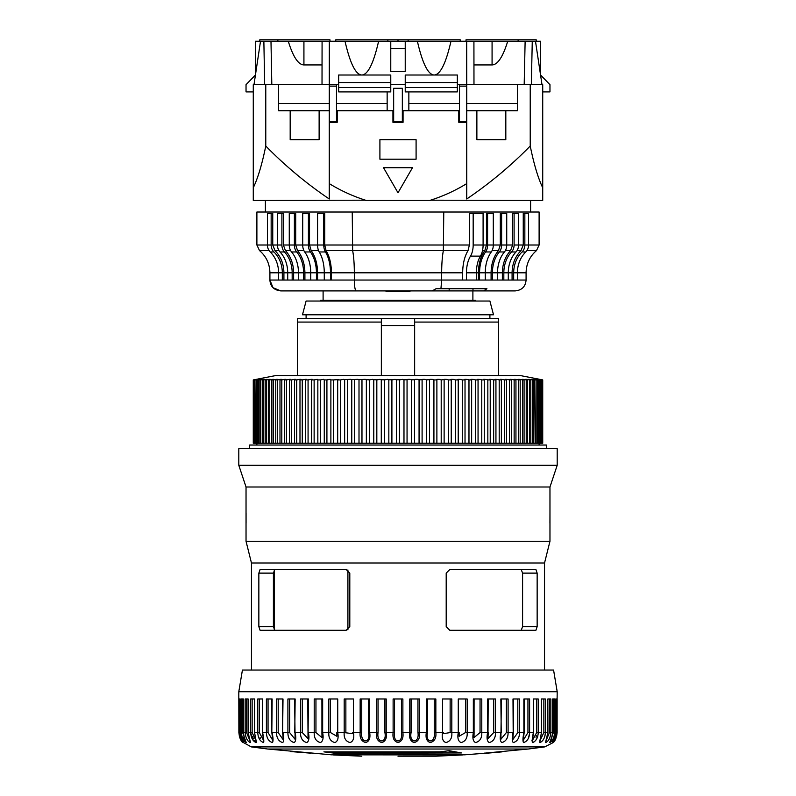 <?xml version="1.0" encoding="UTF-8"?>
<svg xmlns="http://www.w3.org/2000/svg" width="796" height="796" viewBox="0 0 796 796"><rect width="100%" height="100%" fill="white"/><g stroke="black" fill="none" stroke-linecap="round" stroke-linejoin="round"><path stroke-width="1.19" d="M526.932 250.571L536.504 250.571L539.111 245.009L539.111 212.025L256.889 212.025L256.889 245.009L267.426 245.009A9.045 7.751 90 0 0 270.222 251.964A27.134 23.263 -90 0 1 278.59 272.809L278.59 280.043L269.914 280.043C270.332 286.51 273.953 290.132 280.769 290.898L432.258 290.898L436.019 288.729L440.934 288.729L441.661 280.043L354.339 280.043C354.429 286.58 355.036 290.202 356.18 290.898M472.983 288.729L472.983 290.898L515.231 290.898C521.897 290.202 525.519 286.58 526.086 280.043L526.086 272.809L517.41 272.809L517.41 280.043L512.087 280.043L512.087 272.809C512.226 263.874 515.211 256.461 521.022 250.571L523.251 245.009L523.251 213.477L528.574 213.477L528.574 245.009A9.045 7.751 90 0 1 525.778 251.964A27.134 23.263 -90 0 0 517.41 272.809L513.679 272.809L513.679 280.043M418.159 290.898L449.173 290.898L449.173 288.729M352.23 212.025L352.648 250.571L443.352 250.571L443.77 212.025M469.381 245.009L469.381 213.477L483.092 213.477L483.092 245.009A14.477 7.453 90 0 1 480.406 256.133A21.711 11.184 -90 0 0 476.386 272.809L476.386 280.043L462.665 280.043L462.665 272.809C462.755 263.874 464.546 256.461 468.038 250.571L469.381 245.009L324.718 245.009L326.061 250.571L352.648 250.571C353.742 256.431 354.3 263.844 354.339 272.809L441.661 272.809L441.661 280.043L462.665 280.043M486.455 245.009L486.455 213.477L493.291 213.477L493.291 245.009A9.045 5.572 90 0 1 491.291 251.964A27.134 16.706 -90 0 0 485.271 272.809L485.271 280.043L478.426 280.043L478.426 272.809C478.535 263.874 480.675 256.461 484.844 250.571L486.455 245.009L473.172 245.009A14.477 7.453 90 0 1 470.486 256.133A21.711 11.184 -90 0 0 466.456 272.809L466.456 280.043M500.306 245.009L500.306 213.477L506.734 213.477L506.734 245.009A9.045 6.398 90 0 1 504.435 251.964A27.134 19.184 -90 0 0 497.52 272.809L497.52 280.043L491.092 280.043L491.092 272.809C491.212 263.874 493.669 256.461 498.465 250.571L500.306 245.009L487.59 245.009A9.045 5.572 90 0 1 485.59 251.964A27.134 16.706 -90 0 0 479.57 272.809L479.57 280.043M512.634 245.009L512.634 213.477L518.554 213.477L518.554 245.009A9.045 7.124 90 0 1 515.987 251.964A27.134 21.383 -90 0 0 508.286 272.809L508.286 280.043L502.366 280.043L502.366 272.809C502.495 263.874 505.241 256.461 510.584 250.571L512.634 245.009L501.619 245.009A9.045 6.398 90 0 1 499.311 251.964A27.134 19.184 -90 0 0 492.406 272.809L492.406 280.043M271.157 213.477L271.157 245.009L267.426 245.009L267.426 213.477L272.749 213.477L272.749 245.009L274.978 250.571L278.958 250.571M272.749 245.009L277.446 245.009L277.446 213.477L283.366 213.477L283.366 245.009L285.416 250.571L290.62 250.571M283.366 245.009L289.266 245.009L289.266 213.477L295.694 213.477L295.694 245.009L297.535 250.571L303.883 250.571M295.694 245.009L302.709 245.009L302.709 213.477L309.545 213.477L309.545 245.009L311.156 250.571L318.549 250.571M309.545 245.009L317.564 245.009L317.564 213.477L324.718 213.477L324.718 245.009M256.889 245.009L259.496 250.571C266.242 256.382 269.715 263.794 269.914 272.809L269.914 280.043L272.938 287.565M273.157 287.784L280.769 290.898M440.934 288.729L486.933 288.729L483.59 290.898M524.843 213.477L524.843 245.009A9.045 7.751 90 0 1 522.057 251.964A27.134 23.263 -90 0 0 513.679 272.809M514.097 213.477L514.097 245.009A9.045 7.124 90 0 1 511.53 251.964A27.134 21.383 -90 0 0 503.828 272.809L503.828 280.043M501.619 213.477L501.619 245.009M487.59 213.477L487.59 245.009M473.172 213.477L473.172 245.009M323.763 213.477L323.763 245.009A9.045 4.657 90 0 0 325.445 251.964A27.134 13.98 -90 0 1 330.479 272.809L330.479 280.043L331.435 280.043L331.435 272.809C331.345 263.874 329.554 256.461 326.061 250.571M323.763 245.009L317.564 245.009A9.045 4.657 90 0 0 319.236 251.964A27.134 13.98 -90 0 1 324.27 272.809L324.27 280.043L317.574 280.043L317.574 272.809C317.465 263.874 315.325 256.461 311.156 250.571M308.41 213.477L308.41 245.009A9.045 5.572 90 0 0 310.41 251.964A27.134 16.706 -90 0 1 316.43 272.809L316.43 280.043L317.574 280.043M308.41 245.009L302.709 245.009A9.045 5.572 90 0 0 304.709 251.964A27.134 16.706 -90 0 1 310.729 272.809L310.729 280.043L304.908 280.043L304.908 272.809C304.788 263.874 302.331 256.461 297.535 250.571M294.381 213.477L294.381 245.009A9.045 6.398 90 0 0 296.689 251.964A27.134 19.184 -90 0 1 303.594 272.809L303.594 280.043L304.908 280.043M294.381 245.009L289.266 245.009A9.045 6.398 90 0 0 291.565 251.964A27.134 19.184 -90 0 1 298.48 272.809L298.48 280.043L293.634 280.043L293.634 272.809C293.505 263.874 290.759 256.461 285.416 250.571M281.903 213.477L281.903 245.009A9.045 7.124 90 0 0 284.47 251.964A27.134 21.383 -90 0 1 292.172 272.809L292.172 280.043L293.634 280.043M281.903 245.009L277.446 245.009A9.045 7.124 90 0 0 280.013 251.964A27.134 21.383 -90 0 1 287.714 272.809L287.714 280.043L283.913 280.043L283.913 272.809C283.774 263.874 280.789 256.461 274.978 250.571M271.157 245.009A9.045 7.751 90 0 0 273.943 251.964A27.134 23.263 -90 0 1 282.321 272.809L282.321 280.043L283.913 280.043M331.435 280.043L354.339 280.043L354.339 272.809L331.435 272.809M282.321 280.043L278.59 280.043M292.172 280.043L287.714 280.043M303.594 280.043L298.48 280.043M316.43 280.043L310.729 280.043M330.479 280.043L324.27 280.043M468.038 250.571L443.352 250.571C442.268 256.382 441.7 263.794 441.661 272.809L462.665 272.809M536.504 250.571C529.758 256.382 526.285 263.794 526.086 272.809M449.173 290.898L472.983 290.898M466.018 41.243L466.018 39.8L536.215 39.8L536.215 41.243M398 41.243L398 39.8L460.237 39.8L460.237 41.243M335.763 41.243L335.763 39.8L398 39.8M259.785 41.243L259.785 39.8L329.982 39.8L329.982 41.243M405.234 48.486L390.766 48.486M390.766 41.243L405.234 41.243L405.234 71.64L390.766 71.64L390.766 41.243L255.446 41.243L255.446 75.013L246.034 84.665L246.034 91.898L253.277 91.898M542.723 91.898L549.966 91.898L549.966 84.665L540.554 75.013L540.554 41.243L405.234 41.243M457.342 84.665L542.723 84.665L542.723 187.747C538.136 178.284 533.967 164.374 530.226 146.026C510.833 165.807 489.679 183.458 466.745 198.99L466.745 183.607C455.352 190.592 443.292 196.124 430.566 200.194L542.723 200.443L542.723 187.747M390.766 84.665L405.234 84.665M253.277 187.747L253.277 200.443L365.434 200.194C352.708 196.124 340.648 190.592 329.255 183.607L329.255 198.99C306.321 183.458 285.167 165.807 265.774 146.026C262.053 164.314 257.884 178.214 253.277 187.747L253.277 84.665L338.658 84.665M417.383 41.243C422.487 63.481 428.089 74.734 434.178 75.013L457.342 75.013L457.342 82.555L405.234 82.555L405.234 75.013L434.178 75.013C440.278 74.734 445.879 63.481 450.984 41.243M473.958 64.934L492.077 64.934C497.679 64.765 502.903 56.864 507.729 41.243M524.186 84.665L525.131 41.243M542.006 84.665L535.489 41.243M532.265 41.243L531.34 84.665M253.994 84.665L260.511 41.243M264.67 84.665L263.864 41.243M322.042 64.934L322.082 41.243L322.022 84.665L322.042 64.934L303.923 64.934C298.321 64.765 293.097 56.864 288.271 41.243M270.988 41.243L271.814 84.665M338.658 87.61L390.766 87.61L390.766 91.898L338.658 91.898L338.658 75.013L361.822 75.013C355.722 74.734 350.121 63.481 345.016 41.243M390.766 87.61L390.766 75.013L361.822 75.013C367.911 74.734 373.513 63.481 378.617 41.243M405.234 82.555L405.234 87.61L457.342 87.61L457.342 82.555M457.342 87.61L457.342 91.898L405.234 91.898L405.234 87.61M473.978 84.665L473.918 41.243M278.6 84.665L278.6 110.714L278.6 103.48L329.255 103.48M336.489 103.48L387.145 103.48L387.145 110.714M336.489 110.714L393.662 110.714M408.855 110.714L408.855 103.48L459.511 103.48M459.511 84.665L459.511 121.569L466.745 121.569L466.745 122.295L458.785 122.295L458.785 110.714L459.511 110.714M466.745 103.48L517.4 103.48L517.4 110.714L517.4 84.665M475.431 301.037L475.431 300.311L320.569 300.311L320.569 301.037M409.94 290.898L409.94 291.625L386.06 291.625L386.06 290.898M347.912 629.845L347.912 569.936M274.282 569.757L274.282 630.034M546.345 448.655L546.345 445.034L249.655 445.034L249.655 448.655M541.758 379.911L541.758 443.223L541.171 443.223L541.171 379.911L539.887 379.662L542.086 379.911C538.375 379.165 538.494 379.165 542.434 379.911L542.434 443.223L542.086 379.911C538.375 379.165 538.494 379.165 542.434 379.911L542.603 379.911C538.802 379.165 538.842 379.165 542.723 379.911L542.723 443.223L542.603 379.911C538.802 379.165 538.842 379.165 542.723 379.911L520.295 375.563L275.705 375.563L256.372 379.324M340.489 379.911L343.733 379.324L344.648 379.911L344.648 443.223L340.489 443.223L340.489 379.911L337.683 379.911L337.683 443.223L333.614 443.223L333.614 379.911L330.877 379.911L330.877 443.223L326.917 443.223L326.917 379.911L324.261 379.911L324.261 443.223L320.42 443.223L320.42 379.911L317.843 379.911L317.843 443.223L314.131 443.223L314.131 379.911L311.644 379.911L311.644 443.223L308.072 443.223L308.072 379.911L305.684 379.911L305.684 443.223L302.261 443.223L302.261 379.911L299.983 379.911L299.983 443.223L296.719 443.223L296.719 379.911L294.54 379.911L294.54 443.223L291.445 443.223L291.445 379.911L289.386 379.911L289.386 443.223L286.46 443.223L286.46 379.911L284.53 379.911L284.53 443.223L286.46 443.223M345.175 379.602L350.767 379.324L351.762 379.911L351.762 443.223L347.524 443.223L347.524 379.911M352.22 379.622L357.941 379.324L359.006 379.911L359.006 443.223L354.688 443.223L354.688 379.911M359.384 379.652L365.225 379.324L366.349 379.911L366.349 443.223L361.971 443.223L361.971 379.911M366.667 379.672L369.344 379.861M369.354 379.911L372.598 379.334L373.782 379.911L373.782 443.223L369.354 443.223L369.354 379.911M374.05 379.692L376.797 379.841M376.826 379.911L380.04 379.334L381.284 379.911L381.284 443.223L376.826 443.223L376.826 379.911M381.493 379.722L384.289 379.811M384.349 379.911L387.543 379.344L388.836 379.911L388.836 443.223L384.349 443.223L384.349 379.911M388.995 379.742L391.821 379.791M391.901 379.911L395.075 379.354L396.408 379.911L396.408 443.223L391.901 443.223L391.901 379.911M396.527 379.762L399.363 379.762M399.483 379.911L402.617 379.364L403.98 379.911L403.98 443.223L399.483 443.223L399.483 379.911M404.07 379.791L406.895 379.742M407.055 379.911C406.756 379.453 407.791 379.274 410.149 379.374L411.542 379.911L411.542 443.223L407.055 443.223L407.055 379.911M411.592 379.811L414.388 379.722M414.597 379.911C414.209 379.443 415.223 379.264 417.641 379.384L419.064 379.911L419.064 443.223L414.597 443.223L414.597 379.911M419.094 379.841L421.84 379.692M422.099 379.911C421.601 379.423 422.596 379.254 425.094 379.394L426.527 379.911L426.527 443.223L422.099 443.223L422.099 379.911M426.547 379.861L429.213 379.672M429.541 379.911C428.925 379.413 429.9 379.244 432.467 379.403L433.92 379.911L433.92 443.223L429.541 443.223L429.541 379.911M436.497 379.652L436.885 379.911C436.158 379.403 437.113 379.234 439.75 379.423L441.203 379.911L441.203 443.223L436.885 443.223L436.885 379.911L433.92 379.911M441.203 379.911L443.67 379.622M444.128 379.911C443.282 379.384 444.218 379.224 446.924 379.433L448.377 379.911L448.377 443.223L444.128 443.223L444.128 379.911M450.715 379.602L451.242 379.911C450.277 379.374 451.193 379.224 453.969 379.453L455.402 379.911L455.402 443.223L451.242 443.223L451.242 379.911L448.377 379.911M457.6 379.583L458.217 379.911C457.123 379.364 458.008 379.214 460.854 379.473L462.277 379.911L462.277 443.223L458.217 443.223L458.217 379.911L455.402 379.911M464.327 379.563L465.023 379.911C463.809 379.344 464.655 379.204 467.58 379.493L468.973 379.911L468.973 443.223L465.023 443.223L465.023 379.911L462.277 379.911M470.854 379.543L471.64 379.911C470.297 379.334 471.123 379.204 474.108 379.513L475.481 379.911L475.481 443.223L471.64 443.223L471.64 379.911L468.973 379.911M477.182 379.523L478.058 379.911C476.595 379.324 477.381 379.195 480.436 379.533L481.769 379.911L481.769 443.223L478.058 443.223L478.058 379.911L475.481 379.911M483.281 379.503L484.267 379.911C482.655 379.314 483.421 379.185 486.535 379.553L487.839 379.911L487.839 443.223L484.267 443.223L484.267 379.911L481.769 379.911M489.142 379.483L490.227 379.911C488.485 379.294 489.212 379.185 492.396 379.573L493.649 379.911L493.649 443.223L490.227 443.223L490.227 379.911L487.839 379.911M494.754 379.463L495.938 379.911C494.067 379.284 494.754 379.175 498.007 379.592L499.201 379.911L499.201 443.223L495.938 443.223L495.938 379.911L493.649 379.911M500.087 379.443L501.38 379.911C499.371 379.274 500.027 379.175 503.341 379.612L504.475 379.911L504.475 443.223L501.38 443.223L501.38 379.911L499.201 379.911M505.132 379.433L506.535 379.911C504.395 379.264 505.012 379.175 508.385 379.632L509.46 379.911L509.46 443.223L506.535 443.223L506.535 379.911L504.475 379.911M511.4 379.911L511.33 379.891C509.132 379.244 509.729 379.175 513.131 379.662L514.146 379.911L514.146 443.223L511.4 443.223L511.4 379.911L509.46 379.911M511.33 379.891L509.888 379.413M515.947 379.911L515.768 379.871C513.569 379.234 514.166 379.175 517.569 379.682L518.504 379.911L518.504 443.223L515.947 443.223L515.947 379.911L514.146 379.911M515.768 379.871L514.315 379.403M520.176 379.911L519.878 379.851C517.679 379.224 518.276 379.175 521.678 379.702L522.534 379.911L522.534 443.223L520.176 443.223L520.176 379.911L518.504 379.911M519.878 379.851L518.425 379.384M524.067 379.911L523.649 379.821C521.45 379.204 522.057 379.175 525.45 379.732L526.226 379.911L526.226 443.223L524.067 443.223L524.067 379.911L522.534 379.911M523.649 379.821L522.196 379.374M527.619 379.911L527.071 379.801C524.882 379.195 525.479 379.185 528.872 379.752L529.559 379.911L529.559 443.223L527.619 443.223L527.619 379.911L526.226 379.911M527.071 379.801L525.629 379.364M530.813 379.911L530.146 379.782C527.947 379.185 528.554 379.185 531.947 379.782L532.534 379.911L532.534 443.223L530.813 443.223L530.813 379.911L529.559 379.911M530.146 379.782L528.693 379.354M533.638 379.911L532.852 379.752C530.653 379.185 531.25 379.195 534.653 379.801L535.141 443.223L533.638 443.223L533.638 379.911L532.534 379.911M532.852 379.752L531.4 379.344M536.096 379.911L537.37 379.911L537.37 443.223L536.096 443.223L536.096 379.911L535.141 379.911M535.181 379.732L533.738 379.334M538.176 379.911L539.22 379.911L539.22 443.223L538.176 443.223L538.176 379.911L537.37 379.911M537.141 379.702L535.688 379.334M539.867 379.911L538.703 379.682L540.683 379.911L540.683 443.223L539.867 443.223L539.867 379.911L539.22 379.911M538.703 379.682L537.26 379.324M539.887 379.662L538.444 379.324M542.723 379.911L542.723 443.223M253.397 379.911L253.556 443.223L253.397 379.911L254.919 379.592M253.904 379.911L254.232 443.223L253.904 379.911L256.76 379.324M254.81 379.911L255.297 443.223L254.81 379.911L257.546 379.324M256.113 379.911L256.113 443.223L256.75 443.223L256.75 379.911L256.113 379.911L258.72 379.324M257.805 379.911L257.805 443.223L258.591 443.223L258.591 379.911L257.805 379.911L260.282 379.334M259.874 379.911L259.874 443.223L260.819 443.223L260.819 379.911L259.874 379.911C262.59 379.344 262.899 379.204 260.79 379.493L262.232 379.334M262.322 379.911L262.322 443.223L263.426 443.223L263.426 379.911L262.322 379.911C264.939 379.364 265.197 379.214 263.118 379.473C265.197 379.214 264.939 379.364 262.322 379.911M265.148 379.911L265.148 443.223L266.391 443.223L266.391 379.911L265.148 379.911C267.655 379.374 267.874 379.224 265.814 379.453C267.874 379.224 267.655 379.374 265.148 379.911M268.332 379.911L268.332 443.223L269.725 443.223L269.725 379.911L268.332 379.911C270.74 379.384 270.919 379.224 268.879 379.433C270.919 379.224 270.74 379.384 268.332 379.911M271.874 379.911L271.874 443.223L273.406 443.223L273.406 379.911L271.874 379.911C274.172 379.403 274.312 379.234 272.302 379.423C274.312 379.234 274.172 379.403 271.874 379.911M275.764 379.911L275.764 443.223L277.436 443.223L277.436 379.911L275.764 379.911C277.943 379.413 278.053 379.244 276.063 379.403C278.053 379.244 277.943 379.413 275.764 379.911M279.983 379.911L279.983 443.223L281.794 443.223L281.794 379.911L279.983 379.911C282.063 379.423 282.122 379.254 280.172 379.394C282.122 379.254 282.063 379.423 279.983 379.911M284.6 379.384C286.52 379.264 286.5 379.443 284.53 379.911C286.5 379.443 286.52 379.264 284.6 379.384L281.794 379.911M289.346 379.374C291.227 379.274 291.246 379.453 289.386 379.911C291.246 379.453 291.227 379.274 289.346 379.374L286.46 379.911M294.391 379.364C296.241 379.284 296.291 379.463 294.54 379.911C296.291 379.463 296.241 379.284 294.391 379.364L291.445 379.911M299.714 379.354C301.535 379.294 301.614 379.483 299.983 379.911C301.614 379.483 301.535 379.294 299.714 379.354L296.719 379.911M305.316 379.344C307.097 379.304 307.216 379.493 305.684 379.911C307.216 379.493 307.097 379.304 305.316 379.344L302.261 379.911M311.176 379.334C312.908 379.314 313.067 379.503 311.644 379.911C313.067 379.503 312.908 379.314 311.176 379.334L308.072 379.911M317.276 379.334L317.843 379.911L317.276 379.334L314.131 379.911M323.594 379.324L324.261 379.911L323.594 379.324L320.42 379.911M330.121 379.324L330.877 379.911L330.121 379.324L326.917 379.911M333.614 379.911L338.29 379.583M539.22 443.223L539.867 443.223M537.37 443.223L538.176 443.223M535.141 443.223L536.096 443.223M532.534 443.223L533.638 443.223M529.559 443.223L530.813 443.223M526.226 443.223L527.619 443.223M522.534 443.223L524.067 443.223M518.504 443.223L520.176 443.223M514.146 443.223L515.947 443.223M509.46 443.223L511.4 443.223M504.475 443.223L506.535 443.223M499.201 443.223L501.38 443.223M493.649 443.223L495.938 443.223M487.839 443.223L490.227 443.223M481.769 443.223L484.267 443.223M475.481 443.223L478.058 443.223M468.973 443.223L471.64 443.223M462.277 443.223L465.023 443.223M455.402 443.223L458.217 443.223M448.377 443.223L451.242 443.223M441.203 443.223L444.128 443.223M433.92 443.223L436.885 443.223M426.527 443.223L429.541 443.223M419.064 443.223L422.099 443.223M411.542 443.223L414.597 443.223M403.98 443.223L407.055 443.223M396.408 443.223L399.483 443.223M388.836 443.223L391.901 443.223M381.284 443.223L384.349 443.223M373.782 443.223L376.826 443.223M366.349 443.223L369.354 443.223M359.006 443.223L361.971 443.223M351.762 443.223L354.688 443.223M344.648 443.223L347.524 443.223M337.683 443.223L340.489 443.223M330.877 443.223L333.614 443.223M324.261 443.223L326.917 443.223M317.843 443.223L320.42 443.223M311.644 443.223L314.131 443.223M305.684 443.223L308.072 443.223M299.983 443.223L302.261 443.223M294.54 443.223L296.719 443.223M289.386 443.223L291.445 443.223M284.53 443.223L281.794 443.223M279.983 443.223L277.436 443.223M275.764 443.223L273.406 443.223M271.874 443.223L269.725 443.223M268.332 443.223L266.391 443.223M265.148 443.223L263.426 443.223M262.322 443.223L260.819 443.223M259.874 443.223L258.591 443.223M257.805 443.223L256.75 443.223M256.113 443.223L255.297 443.223M254.81 443.223L254.232 443.223M253.397 443.223L253.277 379.911L253.277 443.223M253.556 379.911L255.307 379.573M254.232 379.911L256.093 379.553M255.297 379.911L257.277 379.533M256.75 379.911L258.839 379.513M258.591 379.911L260.79 379.493M260.819 379.911L263.118 379.473M263.426 379.911L265.814 379.453M266.391 379.911L268.879 379.433M269.725 379.911L272.302 379.423M273.406 379.911L276.063 379.403M277.436 379.911L280.172 379.394M398 756.2L435.989 756.2L398 756.2M485.59 753.195L464.575 754.817L331.425 754.817L267.745 749.026L528.255 749.026L544.683 746.907L251.317 746.907L267.745 749.026L528.255 749.026L484.973 753.125L500.525 752.011M485.59 753.324L502.087 751.862M461.372 752.946L335.594 753.324L323.922 751.862L439.77 751.862L449.173 750.718L461.372 752.946M333.594 754.817L462.406 754.956L435.989 756.2M311.047 753.155L290.44 751.523M459.939 752.747L335.584 753.195L326.141 752.011L440.526 751.832M482.436 753.315L483.063 753.255M291.475 751.623L311.027 753.195M484.336 753.145L484.973 753.086M459.889 752.747L447.69 750.827L440.526 752.011M361.812 756.2L333.594 754.956M401.453 698.978L401.453 732.569C403.433 743.643 392.577 743.693 394.547 732.569L393.125 732.569L393.125 698.978L402.875 698.978L402.875 732.569C403.612 738.031 401.99 741.365 398 742.578C394.02 741.375 392.388 738.041 393.125 732.569L386.219 732.569C387.035 738.031 385.553 741.365 381.781 742.578C377.632 741.375 375.871 738.041 376.518 732.569L369.682 732.569C370.568 738.031 369.254 741.365 365.742 742.578C361.464 741.375 359.603 738.041 360.15 732.569L353.464 732.569C354.409 738.031 353.275 741.365 350.051 742.578C345.693 741.375 343.743 738.041 344.19 732.569L337.733 732.569C338.728 738.031 337.783 741.365 334.887 742.578C330.499 741.375 328.479 738.041 328.828 732.569L322.659 732.569C323.693 738.031 322.947 741.365 320.41 742.578C316.052 741.375 313.982 738.041 314.211 732.569L308.41 732.569C309.475 738.031 308.938 741.365 306.788 742.578C302.5 741.375 300.41 738.041 300.52 732.569L295.147 732.569C296.231 738.031 295.903 741.365 294.162 742.578C289.983 741.375 287.893 738.041 287.903 732.569L283.008 732.569C284.102 738.031 283.993 741.365 282.68 742.578C278.66 741.375 276.6 738.041 276.481 732.569L272.132 732.569C273.217 738.031 273.317 741.365 272.461 742.578C268.64 741.375 266.62 738.041 266.401 732.569L262.63 732.569C263.695 738.031 264.023 741.365 263.615 742.578C260.043 741.375 258.093 738.041 257.755 732.569L254.611 732.569L256.232 742.578C252.949 741.375 251.088 738.041 250.65 732.569L252.601 739.524L256.591 742.389M250.65 732.569L250.65 698.978L254.611 698.978L254.471 732.569L256.183 741.086L252.153 732.569L248.173 732.569L250.412 742.578C247.456 741.375 245.695 738.041 245.158 732.569L243.367 732.569C244.302 738.031 245.258 741.365 246.213 742.578C243.606 741.375 241.974 738.041 241.337 732.569L240.253 732.569C241.128 738.031 242.273 741.365 243.675 742.578C241.447 741.375 239.964 738.041 239.238 732.569L238.88 732.569C239.676 738.031 240.989 741.365 242.82 742.578C240.999 741.375 239.686 738.041 238.88 732.569L238.88 732.638M251.317 746.907L242.253 741.922M242.81 742.568L240.322 738.907M240.133 738.499L239.347 736.26M243.745 740.3L244.591 741.345M246.292 742.36L245.934 741.723C245.078 741.006 244.213 737.962 243.327 732.569L243.327 698.978L243.367 732.569M256.63 742.27L256.511 741.434M266.501 734.34L266.64 735.225M557.2 691.734L238.8 691.734L242.422 670.033L553.578 670.033L557.2 691.734L556.603 736.439M417.96 698.978L417.96 732.569C419.671 743.643 408.875 743.693 411.094 732.569L409.781 732.569L409.781 698.978L419.482 698.978L419.482 732.569C420.129 738.031 418.378 741.365 414.219 742.578C410.447 741.375 408.975 738.041 409.781 732.569L401.453 732.569M434.248 698.978L434.248 732.569C435.681 743.643 425.054 743.693 427.502 732.569L426.318 732.569L426.318 698.978L435.85 698.978L435.85 732.569C436.407 738.031 434.546 741.365 430.268 742.578C426.746 741.375 425.432 738.041 426.318 732.569L417.96 732.569M450.138 698.978L450.138 732.569L443.581 733.643L443.581 732.569L442.536 732.569L442.536 698.978L451.81 698.978L451.81 732.569C452.257 738.031 450.307 741.365 445.959 742.578C442.725 741.375 441.591 738.041 442.536 732.569L434.248 732.569M465.461 698.978L465.461 732.569L459.133 736.3L459.163 732.569L458.267 732.569L458.267 698.978L467.172 698.978L467.172 732.569C467.521 738.031 465.501 741.365 461.123 742.578C458.217 741.375 457.272 738.041 458.267 732.569L450.138 732.569M480.048 698.978L480.048 732.569L473.978 737.633L474.098 732.569L473.341 732.569L473.341 698.978L481.789 698.978L481.789 732.569C482.018 738.031 479.958 741.365 475.59 742.578C473.053 741.375 472.307 738.041 473.341 732.569L465.461 732.569M493.729 698.978L493.729 732.569L487.958 738.598L488.217 732.569L487.59 732.569L487.59 698.978L495.48 698.978L495.48 732.569C495.6 738.031 493.51 741.365 489.212 742.578C487.062 741.375 486.515 738.041 487.59 732.569L480.048 732.569M501.231 732.569L500.853 698.978L508.097 698.978L508.097 732.569C508.107 738.031 506.017 741.365 501.838 742.578C500.097 741.375 499.769 738.041 500.853 732.569L493.729 732.569M513.191 732.569L512.992 698.978L519.519 698.978L519.519 732.569C519.41 738.031 517.35 741.365 513.32 742.578C512.007 741.375 511.898 738.041 512.992 732.569L506.365 732.569L500.903 739.225M523.887 732.569L523.867 698.978L529.599 698.978L529.599 732.569C529.38 738.031 527.36 741.365 523.549 742.578C522.673 741.375 522.783 738.041 523.867 732.569L517.808 732.569L512.694 739.832M533.37 732.569L533.37 698.978L538.245 698.978L538.245 732.569C537.917 738.031 535.967 741.365 532.395 742.578C531.977 741.375 532.305 738.041 533.37 732.569L527.947 732.569L523.181 740.409L524.176 732.569L524.176 698.978M541.389 732.569L541.389 698.978L545.35 698.978L545.35 732.569C544.912 738.031 543.051 741.365 539.768 742.578L541.389 732.569L536.653 732.569L532.255 740.787L533.589 732.569L533.589 698.978M547.917 698.978L549.439 698.978L549.439 732.569L545.787 741.355L547.917 732.569L547.827 698.978L550.842 698.978L550.842 732.569C550.305 738.031 548.553 741.365 545.588 742.578L547.827 732.569L543.847 732.569L539.817 741.086L541.529 732.569L541.529 698.978L543.847 698.978L543.847 732.569M550.066 741.723L550.066 741.723C549.529 741.773 551.747 741.086 552.673 732.569L552.673 698.978L554.663 698.978L554.663 732.569C554.026 738.031 552.404 741.365 549.787 742.578C550.742 741.375 551.688 738.041 552.633 732.569L549.439 732.569M557.12 698.978L557.12 732.569C556.324 738.031 555.011 741.365 553.18 742.578C555.001 741.375 556.314 738.041 557.12 732.569L555.757 732.569L555.747 698.978L556.762 698.978L556.762 732.569C556.046 738.031 554.563 741.365 552.334 742.578C553.727 741.375 554.862 738.041 555.747 732.569L553.379 732.569L550.135 741.564M536.007 737.215L536.365 735.743M252.561 736.3L253.227 738.389M260.133 737.633L260.421 738.389M238.8 691.734L238.88 732.569M239.238 698.978L240.253 698.978L240.253 732.569L239.238 732.569L239.238 698.978M245.845 741.573L242.621 732.569L241.337 732.569L241.337 698.978L243.367 698.978M246.561 732.569L246.561 698.978L248.083 698.978L248.083 732.569L250.213 741.394L246.561 732.569L245.158 732.569L245.158 698.978L248.173 698.978L248.173 732.569M262.411 698.978L262.411 732.569L263.745 740.787L259.347 732.569L257.755 732.569L257.755 698.978L262.63 698.978L262.63 732.569M266.401 698.978L272.132 698.978L271.824 732.569L272.819 740.409L268.053 732.569L266.401 732.569L266.401 698.978M276.481 698.978L283.008 698.978L282.61 732.569L283.306 739.932L278.192 732.569L276.481 732.569L276.481 698.978M294.639 698.978L295.097 739.335L289.635 732.569L287.903 732.569L287.903 698.978L295.147 698.978L294.769 732.569M300.52 698.978L308.41 698.978L308.042 738.588L302.271 732.569L300.52 732.569L300.52 698.978M314.211 698.978L322.659 698.978L322.659 732.569L321.902 732.569L322.022 737.633L315.952 732.569L314.211 732.569L314.211 698.978M328.828 698.978L337.733 698.978L337.733 732.569L336.837 732.569L336.867 736.29L330.539 732.569L328.828 732.569L328.828 698.978M344.19 698.978L353.464 698.978L353.464 732.569L352.419 732.569L352.419 733.653L344.19 732.569L344.19 698.978M360.15 698.978L369.682 698.978L369.682 732.569L368.498 732.569C370.956 743.643 360.339 743.693 361.752 732.569L360.15 732.569L360.15 698.978M376.518 698.978L386.219 698.978L386.219 732.569L384.906 732.569C387.135 743.643 376.339 743.693 378.04 732.569L376.518 732.569L376.518 698.978M552.673 698.978L553.379 698.978L553.379 732.569M252.153 732.569L252.153 698.978L254.471 698.978L254.611 732.569M239.457 736.648L238.87 732.569L238.88 698.978M528.255 738.549L529.559 733.643M529.569 733.474L529.599 732.579M532.255 739.574L531.977 740.569M532.514 742.568L533.419 742.27M534.086 741.872L534.633 741.444M535.808 740.22L536.713 738.837M537.708 736.409L538.205 733.643M538.215 733.494L538.235 732.957M539.857 742.568L540.892 742.131M541.27 741.872L541.787 741.444M542.902 740.23L543.817 738.837M544.812 736.39L545.151 734.917M550.076 741.554L549.797 742.111M549.827 742.578L550.573 742.131M550.862 741.882L551.409 741.345M552.265 740.28L552.713 739.623M552.414 742.32L552.922 742.141M555.678 738.907L554.852 740.409M553.459 742.27L554.145 741.424M554.135 741.444L553.737 741.942M554.464 738.738L553.429 740.738M488.217 698.978L487.958 738.559M474.098 698.978L473.978 737.454M242.571 740.738L241.536 738.738M243.287 737.285L243.666 738.389M259.347 732.569L259.347 698.978M334.469 290.898L383.523 290.898M383.781 290.898L412.219 290.898M365.434 200.443L430.566 200.443M466.745 122.295L466.745 198.99M402.338 110.714L458.785 110.714M403.065 110.714L403.065 122.295L392.935 122.295L392.935 110.714M337.215 110.714L337.215 122.295L329.255 122.295L329.315 41.243M329.255 198.99L329.255 122.295M416.089 159.2L416.089 139.658L379.911 139.658L379.911 159.2L416.089 159.2M530.226 146.026L530.226 84.665M466.745 110.714L476.874 110.714L476.874 139.658L505.818 139.658L505.818 110.714L517.4 110.714M383.523 167.707L398 192.771L412.477 167.707L383.523 167.707M265.774 84.665L265.774 146.026M278.6 110.714L290.182 110.714L290.182 139.658L319.126 139.658L319.126 110.714L329.255 110.714M505.818 110.714L476.874 110.714M408.855 103.48L408.855 91.898M329.255 121.569L336.489 121.569L336.489 84.665M387.145 91.898L387.145 103.48M290.182 110.714L319.126 110.714M390.766 71.64L405.234 71.64M459.511 86.117L466.745 86.117L466.685 41.243M466.745 86.117L466.745 121.569M336.489 86.117L329.255 86.117M393.662 88.286L393.662 121.569L402.338 121.569L402.338 88.286L393.662 88.286M537.151 573.12L537.151 626.671L535.907 630.283L449.82 630.283L446.198 626.671L446.198 573.12L449.82 569.498L535.907 569.498L537.151 573.12L522.594 573.12L521.201 569.498M346.18 569.498L349.802 573.12L346.18 569.498L260.093 569.498L258.849 573.12L273.406 573.12L273.406 626.671L274.799 630.283M349.802 573.12L349.802 626.671L346.18 630.283L260.093 630.283L258.849 626.671L258.849 573.12M544.534 670.033L544.534 562.991L251.466 562.991L251.466 670.033M544.534 562.991L549.966 541.28L246.034 541.28L251.466 562.991M549.966 541.28L549.966 487.003L246.034 487.003L246.034 541.28M549.966 487.003L557.2 465.302L238.8 465.302L246.034 487.003M557.2 465.302L557.2 448.655L238.8 448.655L238.8 465.302M246.064 513.062L246.064 523.191M549.937 523.191L549.966 513.062L549.966 523.191M246.034 521.022L246.034 523.191M489.898 301.037L306.102 301.037L302.48 314.778L493.52 314.778L489.898 301.037M306.102 314.778L306.102 318.4M489.898 314.778L489.898 318.4M414.646 320.768L414.646 318.4L381.354 318.4L381.354 322.072L297.415 322.072L297.415 375.563M274.799 569.498L273.406 573.12M446.198 626.671L449.82 630.283M522.594 573.12L522.594 626.671L521.201 630.283M549.966 521.022L549.966 515.231M414.646 322.072L414.646 318.4L498.585 318.4L498.585 322.072L414.646 322.072L414.646 375.563M498.585 375.563L498.585 322.072M297.415 322.072L297.415 318.4L381.354 318.4M381.354 375.563L381.354 322.072M414.646 325.634L381.354 325.634M514.097 245.009L523.251 245.009M524.843 245.009L539.111 245.009M526.086 280.043L517.41 280.043M512.087 280.043L508.286 280.043M502.366 280.043L497.52 280.043M491.092 280.043L485.271 280.043M478.426 280.043L476.386 280.043M517.042 250.571L521.022 250.571M505.38 250.571L510.584 250.571M492.117 250.571L498.465 250.571M482.525 250.571L484.844 250.571M259.496 250.571L269.068 250.571M282.321 272.809L269.914 272.809M292.172 272.809L283.913 272.809M303.594 272.809L293.634 272.809M316.43 272.809L304.908 272.809M330.479 272.809L317.574 272.809M478.426 272.809L466.456 272.809M491.092 272.809L479.57 272.809M502.366 272.809L492.406 272.809M512.087 272.809L503.828 272.809M522.057 251.964L525.778 251.964M511.53 251.964L515.987 251.964M499.311 251.964L504.435 251.964M485.59 251.964L491.291 251.964M470.486 256.133L480.406 256.133M319.236 251.964L325.445 251.964M304.709 251.964L310.41 251.964M291.565 251.964L296.689 251.964M280.013 251.964L284.47 251.964M270.222 251.964L273.943 251.964M492.077 64.934L492.077 41.243M303.923 64.934L303.923 41.243M322.082 41.243L322.022 84.665M338.658 82.555L390.766 82.555M547.827 732.569L547.827 698.978M552.633 732.569L552.633 698.978M557.12 732.569L557.13 698.978M552.713 741.544L552.603 742.071C553.349 742.19 554.404 739.026 555.757 732.569L555.757 698.978M536.653 698.978L536.653 732.569M527.947 698.978L527.947 732.569M517.808 698.978L517.808 732.569M506.365 698.978L506.365 732.569M474.068 732.569L474.068 698.978M459.163 732.569L459.133 736.131M443.581 732.569L443.581 733.633M427.502 732.569L427.502 698.978M411.094 732.569L411.094 698.978M394.547 732.569L394.547 698.978M384.906 698.978L384.906 732.569M378.04 732.569L378.04 698.978M368.498 698.978L368.498 732.569M361.752 732.569L361.752 698.978M352.419 732.569L352.419 733.633M345.862 732.569L345.862 698.978M336.837 732.569L336.867 736.121M330.539 732.569L330.539 698.978M321.932 698.978L321.932 732.569M315.952 732.569L315.952 698.978M302.271 732.569L302.271 698.978M289.635 732.569L289.635 698.978M278.192 732.569L278.192 698.978M268.053 732.569L268.053 698.978M242.621 732.569L242.621 698.978M273.406 626.671L258.849 626.671M537.151 626.671L522.594 626.671M408.129 39.8L408.129 41.243M277.874 39.8L277.874 41.243M518.126 39.8L518.126 41.243M387.871 39.8L387.871 41.243M472.894 300.311L472.894 290.898M323.106 300.311L323.106 290.898M539.111 443.223L539.111 445.034M256.889 443.223L256.889 445.034M512.694 739.922L513.39 732.569L513.39 698.978M500.903 739.335L501.361 698.978M321.902 698.978L322.022 737.454M307.783 698.978L308.042 738.569M282.61 698.978L282.61 732.569M271.824 698.978L271.824 732.569M240.243 698.978L240.243 732.569C241.885 739.653 242.939 742.817 243.397 742.071L243.287 741.544M544.683 746.907L553.18 742.578L554.215 741.335M443.581 733.643L443.581 733.007M352.419 733.653L352.419 733.007M240.064 738.34L240.531 739.325M241.785 741.335L242.551 742.29M557.13 732.569L556.563 736.589M555.857 738.519L555.439 739.385M555.459 739.355L555.867 738.499M265.396 212.025L265.396 200.443M530.604 212.025L530.604 200.443M246.034 513.062L246.034 515.231"/></g></svg>
